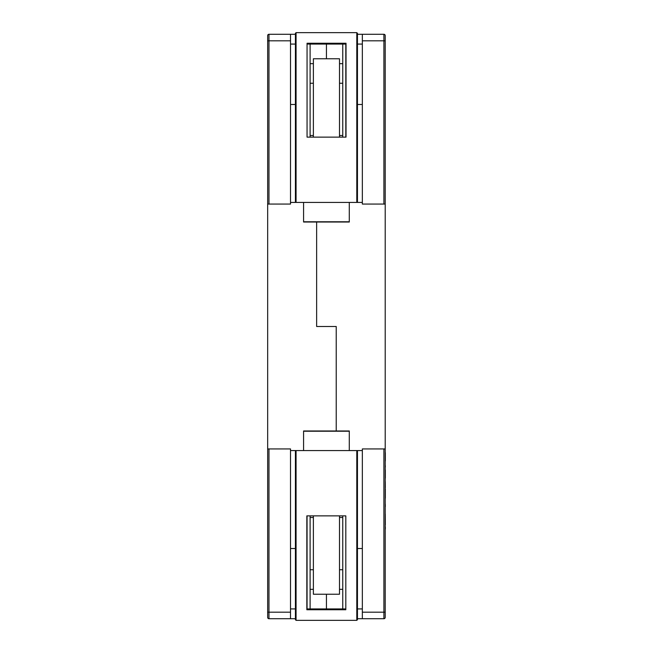 <?xml version="1.0" encoding="UTF-8"?>
<svg xmlns="http://www.w3.org/2000/svg" width="653" height="653" viewBox="0 0 653 653"><rect width="100%" height="100%" fill="white"/><g stroke="black" fill="none" stroke-linecap="round" stroke-linejoin="round"><path stroke-width="0.98" d="M295.417 34.282L268.971 34.282L268.971 204.062L267.665 204.062L267.665 448.938L290.52 448.938L290.52 618.717L295.417 618.717M290.52 608.923L295.417 608.923M307.057 608.923L310.11 608.923L310.11 515.87M336.23 326.5L336.23 430.98L336.23 326.5L316.64 326.5L336.23 326.5M316.64 326.5L316.64 222.02L316.64 326.5M310.11 137.13L310.11 44.078L307.057 44.078M295.417 44.078L290.52 44.078M268.971 204.062L290.52 204.062L290.52 34.282M268.971 448.938L268.971 612.188L267.665 612.188L267.665 448.938L267.665 617.412A1.306 1.306 0 0 0 268.971 618.717L290.52 618.717M290.52 40.812L267.665 40.812L267.665 35.589L267.665 204.062M342.76 515.87L342.76 608.923L326.435 608.923L326.435 594.23L326.435 609.747L326.435 608.923L310.11 608.923M310.11 44.078L326.435 44.078L326.435 58.77L326.435 43.253L326.435 44.078L342.76 44.078L342.76 137.13M310.11 589.332L313.375 589.332M310.11 569.743L313.375 569.743M310.11 517.503L313.375 517.503M310.11 63.668L313.375 63.668M310.11 83.258L313.375 83.258M310.11 135.498L313.375 135.498M268.971 34.282A1.306 1.306 0 0 0 267.665 35.589A1.306 1.306 0 0 1 268.971 34.282A1.306 1.306 0 0 0 267.665 35.589M357.452 618.717L383.899 618.717L383.899 448.938L385.205 448.938L385.205 204.062L362.35 204.062L362.35 34.282L357.452 34.282M362.35 44.078L357.452 44.078M345.812 44.078L342.76 44.078M342.76 608.923L345.812 608.923M357.452 608.923L362.35 608.923M383.899 448.938L362.35 448.938L362.35 618.717M383.899 204.062L383.899 40.812L385.205 40.812L385.205 204.062L385.205 35.589A1.306 1.306 0 0 0 383.899 34.282L362.35 34.282M362.35 612.188L385.205 612.188L385.205 617.412L385.205 448.938M342.76 63.668L339.495 63.668M342.76 83.258L339.495 83.258M342.76 135.498L339.495 135.498M342.76 589.332L339.495 589.332M342.76 569.743L339.495 569.743M342.76 517.503L339.495 517.503M383.899 618.717A1.306 1.306 0 0 0 385.205 617.412A1.306 1.306 0 0 1 383.899 618.717M339.495 137.13L339.495 58.77L313.375 58.77L313.375 137.13M307.057 137.13L346.025 137.13L346.025 43.253L307.057 43.253L307.057 137.13M345.812 137.13L345.812 43.253M356.799 202.422L356.799 32.65L357.452 33.303L357.452 202.43L290.52 202.43M356.799 32.65L296.07 32.65L295.417 33.303L295.417 202.43M357.452 104.48L362.35 104.48M295.417 104.48L290.52 104.48M356.873 202.43L349.29 202.43L349.29 222.02L303.58 222.02L303.58 202.43L295.997 202.43M357.452 202.43L362.35 202.43M313.375 515.87L313.375 594.23L339.495 594.23L339.495 515.87M345.812 515.87L306.845 515.87L306.845 609.747L345.812 609.747L345.812 515.87M307.057 515.87L307.057 609.747M296.07 450.578L296.07 620.35L295.417 619.697L295.417 450.57L362.35 450.57M296.07 620.35L356.799 620.35L357.452 619.697L357.452 450.57M295.417 548.52L290.52 548.52M357.452 548.52L362.35 548.52M295.997 450.57L303.58 450.57L303.58 430.98L349.29 430.98L349.29 450.57L356.873 450.57M295.417 450.57L290.52 450.57M385.27 498.157L385.335 488.844L385.335 498.157M385.27 514.001L385.335 524.939L385.27 514.001M385.27 478.094L385.335 469.997L385.335 478.094M385.27 460.936L385.335 452.7L385.335 460.936M385.27 506.54L385.27 503.994L385.335 506.54M385.27 465.385L385.335 466.993L385.27 465.385M385.27 527.338L385.335 528.873L385.27 527.338M385.27 481.636L385.335 487.685L385.27 481.636M385.27 529.003L385.335 526.84L385.335 529.003M268.971 618.717L268.971 612.188L290.52 612.188M383.899 34.282L383.899 40.812L362.35 40.812M296.07 32.65L296.07 202.422M349.29 221.775L303.58 221.775M356.799 620.35L356.799 450.578M303.58 431.225L349.29 431.225"/></g></svg>
